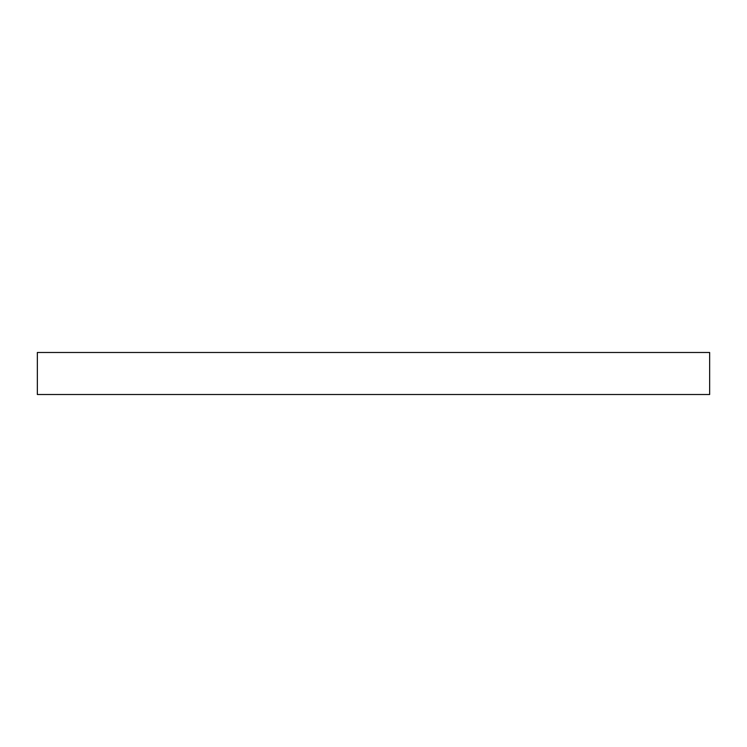 <?xml version="1.0" encoding="UTF-8"?>
<svg xmlns="http://www.w3.org/2000/svg" width="747" height="747" viewBox="0 0 747 747"><rect width="100%" height="100%" fill="white"/><g stroke="black" fill="none" stroke-linecap="round" stroke-linejoin="round"><path stroke-width="1.12" d="M709.65 352.491L709.65 394.509L37.35 394.509L37.35 352.491L709.65 352.491"/></g></svg>

